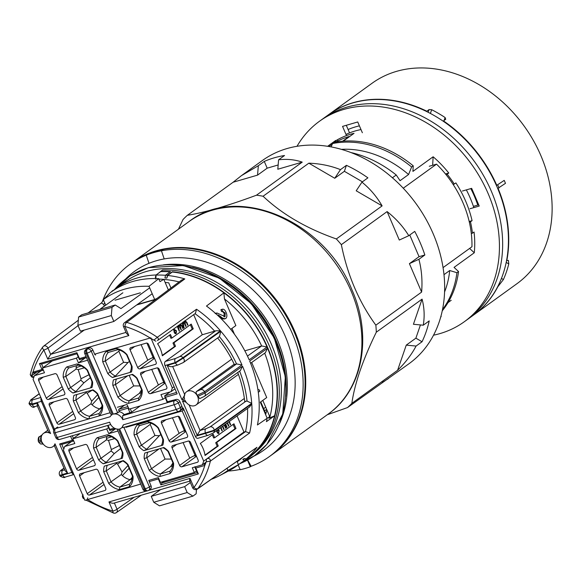 <?xml version="1.0" encoding="UTF-8"?>
<svg xmlns="http://www.w3.org/2000/svg" width="581" height="581" viewBox="0 0 581 581"><rect width="100%" height="100%" fill="white"/><g stroke="black" fill="none" stroke-linecap="round" stroke-linejoin="round"><path stroke-width="0.87" d="M429.294 166.26L436.549 164.147A97.63 77.455 54.1 0 1 463.028 202.892A97.63 77.455 54.1 0 1 471.946 246.743L443.049 267.623M271.647 454.938A118.778 94.231 -125.9 0 0 271.966 454.705A118.778 94.231 -125.9 0 0 294.836 331.54A118.778 94.231 -125.9 0 0 132.831 262.162A118.778 94.231 -125.9 0 0 132.504 262.394M238.137 464.909L240.207 469.724A118.778 94.231 -125.9 0 0 250.324 466.783L247.455 460.094M250.324 466.783L251.137 466.252L247.448 459.586M328.984 146.514L329.87 145.867A97.63 77.455 54.1 0 1 332.245 144.233M335.782 142.091A97.63 77.455 54.1 0 1 349.123 136.506L342.623 141.205M436.549 164.147L403.258 188.208M102.372 301.655A118.778 94.231 54.1 0 1 130.253 264.021A118.778 94.231 54.1 0 1 146.238 255.204A118.778 94.231 54.1 0 1 153.682 252.626A118.778 94.231 54.1 0 1 161.431 250.781L164.191 258.923L161.431 250.781A118.778 94.231 54.1 0 1 287.37 323.123A118.778 94.231 54.1 0 1 269.395 456.564A118.778 94.231 54.1 0 1 251.137 466.26M37.903 405.647C37.017 406.112 36.901 405.277 37.569 403.127L50.605 433.549A8.134 6.456 -125.9 0 0 45.078 432.62A8.134 6.456 -125.9 0 0 43.473 433.397A8.134 6.456 -125.9 0 0 41.483 440.63L38.23 441.001L38.745 442.214L41.912 441.836A8.134 6.456 -125.9 0 0 53.009 446.586A8.134 6.456 -125.9 0 0 54.992 443.782L67.527 473.028L65.123 470.777L54.316 445.554M50.605 433.549L48.513 432.024L37.199 405.618M244.347 398.464L200.067 430.456L197.191 435.307L182.463 400.941L184.99 400.207A8.134 6.456 -125.9 0 0 194.482 405.734A8.134 6.456 -125.9 0 0 196.087 404.957A8.134 6.456 -125.9 0 0 197.162 395.523A8.134 6.456 -125.9 0 0 188.164 390.991A8.134 6.456 -125.9 0 0 186.559 391.768A8.134 6.456 -125.9 0 0 184.569 399.002L181.955 399.764L167.226 365.398C169.623 366.662 171.424 367.01 172.63 366.451M217.628 337.975A100.883 80.033 -125.9 0 1 234.368 364.563L236.547 363.924A103.679 82.255 -125.9 0 0 219.429 336.66L220.824 331.25A106.933 84.841 54.1 0 1 241.979 364.955L204.527 391.797L197.104 395.334L199.704 398.61L204.418 396.373A3.254 2.564 -125.6 0 0 205.049 393.017L242.502 366.168A106.933 84.841 54.1 0 1 251.726 403.352L247.041 401.079A103.679 82.255 -125.9 0 0 239.626 371.136M197.104 395.334L195.986 392.487L196.407 391.55L200.75 389.597L236.547 363.924M234.208 364.229L196.407 391.55M208.39 435.169A3.254 1.903 -106.2 0 1 208.034 435.343A3.254 1.903 -106.2 0 1 205.521 433.382L214.273 430.717A3.254 2.564 -125.6 0 1 213.358 432.918L249.569 406.976L251.762 403.853A106.933 84.841 54.1 0 1 249.598 433.034L210.366 461.089A106.25 84.296 54.1 0 1 197.903 488.556A3.254 1.917 -144 0 1 193.945 487.539A3.254 0.537 -23.2 0 1 192.558 487.655A3.254 3.254 0 0 0 197.409 489.042L256.969 447.305A107.289 85.117 54.1 0 1 246.25 458.845L250.97 455.591A107.42 85.225 -125.9 0 0 267.362 347.576A107.42 85.225 -125.9 0 0 172.281 271.988L167.662 275.488A107.289 85.117 54.1 0 1 184.802 278.916L126.673 322.361A3.254 1.373 106.9 0 0 124.893 326.428L128.822 335.6L47.787 359.181L43.851 350.009A102.997 81.718 -125.9 0 0 33.001 372.109L41.955 369.501L39.428 363.604L76.903 352.696L79.437 358.593L86.068 356.669M153.762 502.267L187.191 492.535L184.656 486.638L151.234 496.363L153.762 502.267L159.499 505.84L192.928 496.116L196.138 493.799L196.494 489.485M152.215 293.739L113.861 321.453L111.334 315.556L77.905 325.28L78.588 317.059L81.798 314.742L115.227 305.018L120.964 308.591L149.687 287.842M104.783 303.035A104.035 82.538 -125.9 0 0 103.585 304.502L104.595 305.991M168.359 289.934L165.149 282.453A100.883 80.033 54.1 0 1 168.722 282.824L170.937 288.002L168.722 282.824A100.883 80.033 -125.9 0 0 165.149 282.453L163.82 279.345L159.993 281.625L158.729 278.669L149.026 286.31L154.677 299.498L156.993 298.423M117.827 287.152L117.841 286.898A107.616 85.378 54.1 0 1 120.833 284.603L122.664 283.281A107.616 85.378 54.1 0 1 127.108 280.325L120.616 285.293A107.391 85.196 54.1 0 1 137.392 277.921A107.391 85.196 54.1 0 1 156.071 274.98L160.726 271.61A107.369 85.182 54.1 0 1 170.139 271.843M155.795 279.25L156.093 275.082L162.564 270.012A107.616 85.378 54.1 0 1 268.095 343.102A107.616 85.378 54.1 0 1 248.726 457.726L246.896 459.048A107.616 85.378 54.1 0 1 242.451 462.004L242.277 461.888M84.216 330.081L50.656 354.33L47.787 359.181M41.963 435.111L40.401 436.251L41.36 436.658A3.254 1.903 73.8 0 0 41.004 440.776A99.772 79.154 -125.9 0 0 41.505 441.952A3.254 1.903 73.8 0 0 43.016 443.782M184.831 394.913L181.955 399.764M274.581 415.807L266.425 421.646A107.231 85.073 -125.9 0 0 267.173 418.247L257.434 424.958A107.057 84.935 -125.9 0 0 249.677 361.026L267.572 348.201A107.369 85.182 54.1 0 1 274.581 415.807L269.649 417.935A104.115 82.604 -125.9 0 0 264.696 353.161M267.049 346.988L249.155 359.813A107.057 84.935 -125.9 0 0 206.466 306.042L223.917 292.831A107.369 85.182 54.1 0 1 267.049 346.988L261.646 345.949L244.848 350.837M172.296 272.031A107.369 85.182 54.1 0 1 267.325 347.583A107.369 85.182 54.1 0 1 250.948 455.548M172.281 271.988L172.296 271.734A107.616 85.378 54.1 0 1 267.609 347.46A107.616 85.378 54.1 0 1 251.145 455.715L250.97 455.591M243.788 460.944A107.42 85.225 -125.9 0 0 244.448 460.508M251.145 455.715L246.242 459.259A107.616 85.378 54.1 0 1 244.979 460.305L249.888 456.76A107.616 85.378 54.1 0 1 246.896 459.048M113.513 290.406A107.289 85.117 54.1 0 1 115.474 288.88L120.1 285.438A107.369 85.182 54.1 0 1 125.089 282.061M120.833 284.603A107.616 85.378 54.1 0 1 125.278 281.647L125.256 281.901A107.42 85.225 -125.9 0 0 118.066 286.956M266.2 412.43L265.023 412.771M161.641 481.976L162.041 482.913L164.474 481.155M130.289 408.821L131.698 412.118L124.196 414.58L122.591 415.735L122.78 419.693A8.134 6.456 -125.9 0 0 113.288 414.159L117.689 412.88L119.294 411.718L118.902 410.811A1.3 0.763 -106.2 0 1 119.04 409.162L124.545 405.189M122.591 415.735L174.525 400.629L176.13 399.467L167.154 401.798M131.698 412.118L140.275 405.916M124.196 414.58A8.134 6.456 -125.9 0 0 119.294 411.718M166.972 402.016L164.626 395.901L165.498 397.251L177.147 393.86L165.011 365.543A3.254 1.903 -106.2 0 1 165.353 361.433L175.52 358.477L179.856 356.531L215.841 330.749L214.665 331.148A103.679 82.255 -125.9 0 0 195.027 313.711M176.13 399.467A3.254 2.578 54.1 0 1 179.928 401.682L181.955 406.395A3.254 2.578 54.1 0 1 182.202 408.312L181.33 409.62M198.223 438.125A3.254 1.903 -106.2 0 1 197.867 438.299A3.254 1.903 -106.2 0 1 195.354 436.338L183.218 408.022L182.202 408.312M95.633 354.962A1.3 0.763 -106.2 0 1 94.63 354.178L92.858 350.045L91.253 351.207L117.689 412.88M123.898 427.369L149.411 486.893L151.016 485.731L149.244 481.598A1.3 0.763 -106.2 0 1 149.143 480.305M128.299 407.477L128.016 408.16L118.902 410.811M122.01 427.543L121.211 428.132A8.134 6.456 -125.9 0 0 123.332 424.842L122.01 427.543L123.462 427.5L178.723 411.421A3.254 1.903 73.8 0 0 179.079 411.246A3.254 2.578 -125.9 0 0 179.718 410.934A3.254 2.578 -125.9 0 0 180.35 407.557L181.955 406.395M115.655 428.727L109.787 430.463L107.536 425.495M109.911 430.398L109.773 429.388L114.261 428.081M73.649 440.797L72.298 440.296L70.562 436.251M113.288 414.159L87.114 353.103L86.104 353.401A3.254 0.537 156.8 0 1 84.717 353.517L110.499 413.679L111.588 415.008L112.315 414.551A8.134 6.456 -125.9 0 0 111.683 414.943A8.134 6.456 -125.9 0 0 110.121 416.744L55.166 432.729L57.185 437.449L109.693 422.176A8.134 6.456 -125.9 0 0 118.553 429.112L144.255 489.086L145.272 488.788L119.606 428.909A8.134 6.456 -125.9 0 0 121.211 428.132M88.051 348.128L86.446 349.29A3.254 2.578 -125.9 0 0 85.799 349.602L87.411 348.44A3.254 2.578 54.1 0 1 88.051 348.128L89.06 347.83A3.254 2.578 54.1 0 1 92.858 350.045M151.016 485.731A3.254 2.578 54.1 0 1 150.385 489.108L148.78 490.262A3.254 2.578 -125.9 0 0 149.411 486.893A3.254 0.537 156.8 0 1 145.272 488.788A3.254 1.903 -106.2 0 0 147.785 490.756A3.254 3.254 0 0 0 148.78 490.262A3.254 2.578 -125.9 0 1 148.14 490.575A3.254 1.903 -106.2 0 1 147.785 490.756L146.775 491.047A3.254 1.903 -106.2 0 1 144.255 489.086A3.254 0.537 -23.2 0 1 142.875 489.202L117.101 429.076M113.861 321.453L80.432 331.185L77.905 325.28M125.278 281.647L127.108 280.325M151.234 496.363L160.538 489.638M184.656 486.638L190.357 482.52M224.825 318.737C223.271 319.274 221.63 318.715 219.879 317.059L218.739 316.18M215.166 313.595L215.95 313.282M224.019 316.892L224.164 313.341L222.363 311.394M216.655 314.408L216.183 313.297L216.96 312.985L225.036 316.594L225.174 313.043L222.596 311.329L221.579 311.627L220.889 309.702L222.349 309.23L220.889 309.702M247.477 356.102L261.646 345.949A104.115 82.604 -125.9 0 0 224.433 298.903L235.871 325.578L230.686 329.325M224.433 298.903L223.917 292.831M262.801 400.382L269.49 415.989L268.727 418.204L269.649 417.935M267.173 418.247L260.295 402.197L266.715 397.557L251.689 362.486M99.7 309.535L122.867 292.795M78.588 317.059L112.017 307.334L115.227 305.018M111.334 315.556L112.017 307.334M266.817 409.758A97.63 77.455 54.1 0 1 265.619 414.623M240.076 469.433A118.778 94.231 54.1 0 1 228.311 471.06M130.253 264.021L132.185 262.627A118.778 94.231 54.1 0 1 148.162 253.81L146.238 255.204L148.162 253.81A118.778 94.231 54.1 0 1 155.606 251.239A118.778 94.231 54.1 0 1 163.363 249.387A118.778 94.231 54.1 0 1 289.294 321.736A118.778 94.231 54.1 0 1 271.32 455.177L269.395 456.564M161.431 250.781L163.363 249.387L161.431 250.781M146.238 255.204L148.99 263.324L146.238 255.204M36.756 372.094L31.585 375.827L33.059 377.011C32.5 377.89 31.556 377.091 30.234 374.636L31.585 375.827M34.148 376.292L33.328 376.887M203.067 464.335L204.933 463.798A1.3 0.763 73.8 0 0 204.795 465.439L206.248 461.692L206.466 459.215L245.523 431.647A103.679 82.255 -125.9 0 0 247.557 408.421M237.077 415.923L244.005 432.09L206.466 459.215M196.538 309.245L195.39 313.45L157.771 340.35A1.954 1.532 -125.6 0 1 157.393 340.531L157.771 340.35A1.954 1.532 -125.6 0 0 157.306 337.292L196.538 309.245A106.933 84.841 54.1 0 1 220.468 330.836L215.841 330.749M155.897 341.229L150.181 338.011A1.3 0.763 73.8 0 0 151.183 338.796M231.957 328.41L234.448 334.22M193.684 314.67L202.282 334.75L165.353 361.433M204.933 463.798L205.587 463.587M267.064 417.993L268.996 417.427M176.537 392.436L164.626 395.901L170.131 391.921M87.455 499.58L87.615 499.529A1.3 0.763 -106.2 0 1 87.753 497.888M43.364 370.141L34.148 372.82A1.3 0.763 -106.2 0 1 34.01 372.893L32.935 373.14L32.856 372.109L31.643 375.653M192.928 496.116L187.191 492.535M64.033 468.228L61.463 470.102C60.685 470.755 61.07 470.871 62.61 470.45A3.254 1.903 73.8 0 0 62.269 474.561C59.683 475.992 59.211 476.086 60.838 474.844M39.283 393.831L31.454 399.539C30.677 400.193 31.062 400.316 32.609 399.895A3.254 1.903 73.8 0 0 32.267 403.998L29.057 403.185L29.094 403.853L32.304 404.652A3.254 1.903 73.8 0 0 34.824 406.62L34.824 406.62C33.582 408.152 31.672 407.23 29.101 403.853M219.429 336.66L218.594 337.133M237.731 372.494A100.883 80.033 -125.9 0 1 244.695 401.529L247.041 401.079M251.726 403.352L214.236 430.216L205.492 432.889A3.254 1.903 -106.2 0 1 205.834 428.778L210.162 426.832L246.024 401.144M244.005 432.09L245.523 431.647M202.282 334.75L214.665 331.148M197.707 396.489L205.049 393.017A106.279 84.318 54.1 0 0 204.527 391.797A3.254 2.564 -125.6 0 0 200.75 389.597M178.396 364.774A3.254 1.903 -106.2 0 1 178.04 364.948A3.254 1.903 -106.2 0 1 175.527 362.98L183.327 358.099L220.824 331.25M220.468 330.836L182.971 357.685L175.179 362.588A3.254 1.903 -106.2 0 1 175.52 358.477M61.31 475.389C59.676 476.638 60.155 476.536 62.733 475.091A3.254 1.903 73.8 0 0 65.254 477.052L65.254 477.052C64.687 477.923 63.053 477.655 60.337 476.253L59.865 475.708C58.775 473.704 59.095 471.939 60.809 470.421L63.983 468.104M241.979 364.955L236.576 363.917M204.418 396.373L240.316 370.642L242.502 366.168M182.463 400.941L186.174 402.248M250.6 363.27L265.379 352.674L267.572 348.201M103.585 304.502C101.98 303.122 101.196 302.701 101.225 303.238M88.145 312.898L101.29 303.079L103.563 300.188M32.856 372.109L33.001 372.109A1.3 0.763 -106.2 0 0 34.01 372.893L43.379 370.162M43.074 346.683A3.254 1.917 36 0 0 42.827 346.937A3.254 1.917 36 0 0 43.851 350.009A3.254 0.537 156.8 0 0 47.991 348.113A3.254 2.578 -126.8 0 0 44.178 345.913A3.254 2.578 -126.8 0 0 43.51 346.24A3.254 2.578 -126.8 0 0 43.074 346.683M153.972 340.059L157.306 337.292A106.25 84.296 54.1 0 0 126.673 322.361A3.254 2.578 -126.8 0 0 125.22 322.332A3.254 2.578 -126.8 0 0 124.552 322.666A3.254 3.254 0 0 0 123.506 326.551L126.418 333.349L128.822 335.6M172.296 271.734L167.386 275.278L166.943 277.929L167.662 275.488M184.802 278.916L181.555 280.078L124.552 322.666M246.25 458.845L244.027 458.525A105.764 83.904 54.1 0 1 242.771 459.586L244.979 460.305M207.962 458.518A1.954 1.532 -125.6 0 1 209.77 459.143A1.954 1.532 -125.6 0 1 210.366 461.089L206.175 461.873M190.35 480.894C189.464 481.358 189.348 480.516 190.009 478.366L193.945 487.539A102.997 81.718 -125.9 0 0 204.795 465.439L195.841 468.046L198.368 473.943L160.893 484.852L158.359 478.947L149.244 481.598M71.419 441.625L64.694 446.484L63.431 450.173L84.92 500.321L140.682 484.096L87.615 499.529A102.997 81.718 -125.9 0 0 112.903 511.113L108.974 501.948C111.363 503.204 113.164 503.553 114.377 502.993L189.762 481.133M83.853 497.467L83.671 497.953M114.406 503.059L117.042 509.217A3.254 0.537 156.8 0 1 112.903 511.113A3.254 1.373 106.9 0 0 113.564 513.067A3.254 3.254 0 0 0 116.374 512.624L141.241 495.252M54.868 445.228C54.135 445.947 54.178 445.467 54.992 443.782M213.358 432.918L208.034 435.343L197.867 438.299M172.223 366.64L178.04 364.948L183.356 362.522A3.254 2.564 -125.6 0 0 183.327 358.099A106.279 84.318 54.1 0 0 182.971 357.685A3.254 2.564 -125.6 0 0 179.856 356.531M249.598 433.034L245.567 431.632M61.797 444.4L73.722 440.957L61.797 444.4L59.632 443.978L72.298 440.296M54.142 429.649L53.568 429.817L54.164 428.553M86.467 357.598L79.452 359.668L76.917 353.771M79.568 359.61L79.437 358.593M77.041 353.706L76.903 352.696M41.585 364.026L76.808 353.807L41.585 364.026L39.428 363.604M43.314 370.01L41.955 369.501M158.642 478.272L158.359 478.947M197.25 472.665L162.041 482.913L160.893 484.852M198.368 473.943L197.496 472.593L197.409 473.043L194.838 467.008M194.969 466.696L195.841 468.046M117.841 286.898L112.402 291.161M160.734 271.334A107.616 85.378 54.1 0 1 170.516 271.567L165.607 275.118A107.616 85.378 54.1 0 1 167.386 275.278M170.197 271.799A107.42 85.225 -125.9 0 0 160.712 271.588M112.874 290.485L111.668 291.488A107.616 85.378 54.1 0 1 112.823 290.529M165.607 275.118L164.917 277.936A105.764 83.904 54.1 0 1 166.696 278.11M244.027 458.525L246.242 459.259M222.981 311.133L222.596 311.329L221.898 309.404C223.511 308.722 224.912 309.731 226.103 312.433C227.207 315.12 227.12 317.117 225.835 318.439C224.288 318.976 222.639 318.424 220.896 316.761L218.209 314.946L218.855 316.449M220.896 316.761L219.879 317.059M225.835 318.439L224.273 319.005M225.174 313.043L224.164 313.341M224.724 316.747L224.36 316.79M216.96 312.985L215.609 313.464M257.862 389.364L259.329 389.967L259.845 391.158L258.291 392.284M125.634 279.018A110.325 87.528 54.1 0 1 156.325 260.76A110.325 87.528 54.1 0 1 281.8 328.781A110.325 87.528 54.1 0 1 253.701 456.245M227.048 468.344L227.934 470.399L238.45 464.677L237.186 461.721L240.839 459.048A104.137 82.618 54.1 0 1 238.5 460.827L237.201 461.764M127.13 280.391A107.391 85.196 54.1 0 1 146.223 271.538A107.391 85.196 54.1 0 1 263.687 329.173A107.391 85.196 54.1 0 1 254.108 453.405M227.934 470.399A105.713 83.867 54.1 0 1 219.386 475.73A105.713 83.867 54.1 0 1 211.404 479.274M238.45 464.677A107.245 85.087 54.1 0 1 228.834 470.784L219.386 475.73M155.585 299.476L136.658 304.981M158.925 279.134A104.137 82.618 54.1 0 1 163.82 279.345M105.706 305.192L103.316 299.614L110.143 292.809A107.245 85.087 54.1 0 1 158.729 278.669M285.75 396.271A107.391 85.196 -125.9 0 0 192.638 267.42M163.377 264.885A107.391 85.196 54.1 0 1 262.982 314.655A107.391 85.196 54.1 0 1 278.967 424.842M115.031 300.203L140.355 292.831M103.316 299.614A105.713 83.867 54.1 0 1 149.026 286.31M137.225 304.575L154.677 299.498M244.216 460.508A107.289 85.117 54.1 0 1 241.151 462.796A107.289 85.117 54.1 0 1 238.421 464.611L238.784 464.379M156.071 274.98L155.316 277.428M241.485 175.607L262.285 160.581A125.285 99.395 54.1 0 1 286.999 148.562A125.285 99.395 54.1 0 1 425.553 218.42A125.285 99.395 54.1 0 1 409.053 363.677L347.503 407.572A125.285 99.395 -125.9 0 0 351.839 403.345L397.6 370.279C405.458 362.631 411.617 354.555 416.083 346.058L422.038 341.751A125.285 99.395 54.1 0 0 429.214 320.901L423.258 325.2C424.74 316.42 424.341 307.727 422.075 299.128L376.314 332.194A125.285 99.395 -125.9 0 0 375.849 325.171L421.61 292.098C422.554 280.667 421.646 269.737 418.901 259.293L424.856 254.994A125.285 99.395 54.1 0 0 414.74 231.398L408.784 235.697C403.156 226.583 395.93 218.543 387.106 211.586L341.345 244.659A125.285 99.395 -125.9 0 0 336.348 238.951C306.594 228.515 282.163 214.273 263.077 196.24A125.285 99.395 -125.9 0 0 256.475 195.194L302.236 162.128C294.749 159.579 286.869 158.802 278.589 159.819L284.545 155.512A125.285 99.395 54.1 0 0 274.152 157.843A125.285 99.395 54.1 0 0 264.282 161.409L258.334 165.708L241.485 175.607L233.119 182.238L187.358 215.304C195.92 213.939 206.102 211.549 217.904 208.151C229.829 204.65 242.691 200.329 256.475 195.194M263.077 196.24L308.838 163.174L334.736 178.265L340.473 169.637C330.698 165.759 320.153 163.61 308.838 163.174M340.473 169.637L346.429 165.331A125.285 99.395 54.1 0 1 367.904 177.851L361.948 182.151C369.974 188.651 376.699 196.56 382.116 205.885L336.348 238.951M382.24 382.472L388.253 378.703M327.263 414.747L347.503 407.572M376.314 332.194C362.849 359.777 354.693 383.496 351.839 403.345M341.345 244.659C347.518 275.249 359.022 302.084 375.849 325.171M423.258 325.2L413.425 324.271L422.075 299.128M397.6 370.279L406.25 345.129L416.083 346.058M420.441 324.932L415.887 338.164L406.25 345.129M187.358 215.304A125.285 99.395 -125.9 0 0 183.022 219.531L178.461 229.183M278.161 164.975L267.18 168.17L257.55 175.128L233.119 182.238M302.236 162.128L277.805 169.238L278.589 159.819M362.406 181.817L344.373 171.308L334.736 178.265M361.948 182.151L356.211 190.786L382.116 205.885M408.784 235.697L399.3 240.047L387.106 211.586M421.61 292.098L409.416 263.643L418.901 259.293M409.758 235L419.054 256.679L409.416 263.643M257.55 175.128L258.334 165.708M267.18 168.17L264.282 161.409M415.887 338.164L422.038 341.751M419.054 256.679L424.856 254.994M344.373 171.308L346.429 165.331M122.7 460.907L117.536 464.023L116.592 463.442A14.968 11.874 54.1 0 1 116.578 462.578M116.592 463.442L106.316 470.864L103.672 471.641A16.922 13.428 54.1 0 1 104.304 466.144L123.31 460.617A16.922 13.428 54.1 0 1 127.987 464.568L133.042 476.362A16.922 13.428 54.1 0 1 129.49 486.682L119.359 489.63A16.922 13.428 54.1 0 1 108.734 483.436L103.672 471.641M107.296 465.279A14.968 11.874 -125.9 0 0 106.316 470.864L111.058 481.932A14.968 11.874 -125.9 0 0 119.882 487.074L129.381 484.307A14.968 11.874 -125.9 0 0 132.33 475.745L127.588 464.677A14.968 11.874 -125.9 0 0 122.562 460.835M114.283 453.587A14.968 11.874 -125.9 0 1 111.218 450.907L100.941 458.336A14.968 11.874 -125.9 0 0 106.265 462.323L114.283 453.587L120.659 448.517M122.3 458.256L121.117 458.002A14.968 11.874 -125.9 0 0 122.213 452.149L122.932 452.766A16.922 13.428 54.1 0 1 122.3 458.256L103.295 463.783L106.265 462.323M103.295 463.783A16.922 13.428 54.1 0 1 98.617 459.84L100.941 458.336L96.199 447.268L93.563 448.038A16.922 13.428 54.1 0 1 97.114 437.718L107.238 434.77A16.922 13.428 54.1 0 1 117.87 440.964L122.932 452.766M127.588 464.677L127.987 464.568M111.218 450.907L111.334 449.556L108.531 440.383L106.476 439.839L96.199 447.268A14.968 11.874 -125.9 0 1 99.148 438.699L97.114 437.718M119.374 445.511L111.334 449.556M117.928 431L108.763 433.666L106.737 428.945L72.807 438.822L80.251 433.433M106.737 428.945L108.473 427.689M72.807 438.822L74.826 443.535L64.694 446.484M95.829 469.274L80.381 473.769A1.954 1.547 -125.9 0 0 79.996 473.958A1.954 1.547 -125.9 0 0 79.619 475.984L87.201 493.683A1.954 1.547 -125.9 0 0 89.481 495.012L104.929 490.517A1.954 1.547 -125.9 0 0 105.314 490.328A1.954 1.547 -125.9 0 0 105.691 488.301L98.102 470.603A1.954 1.547 -125.9 0 0 95.829 469.274M78.863 470.232L94.311 465.737A1.954 1.547 -125.9 0 0 94.696 465.548A1.954 1.547 -125.9 0 0 95.073 463.522L87.484 445.83A1.954 1.547 -125.9 0 0 85.204 444.501L69.756 448.997A1.954 1.547 -125.9 0 0 69.371 449.178A1.954 1.547 -125.9 0 0 69.001 451.205L76.583 468.903A1.954 1.547 -125.9 0 0 78.863 470.232L93.432 459.702M119.359 489.63L119.882 487.074L130.159 479.652A14.968 11.874 54.1 0 1 122.395 475.578A14.968 11.874 54.1 0 1 121.335 474.51L108.734 483.436M121.335 474.51L122.061 471.961L117.536 464.023M132.308 477.255L130.159 479.652L132.061 479.093M108.763 433.666L115.488 428.807M122.213 452.149L117.471 441.081A14.968 11.874 -125.9 0 0 108.647 435.939L99.148 438.699M106.744 436.491A14.968 11.874 -125.9 0 0 106.483 438.459A14.968 11.874 -125.9 0 0 106.476 439.839M98.617 459.84L93.563 448.038M117.471 441.081L117.87 440.964M108.647 435.939L107.238 434.77M129.381 484.307L129.49 486.682M132.33 475.745L133.042 476.362M127.943 465.519L122.061 471.961M114.704 438.604L108.531 440.383M131.466 371.985L130.282 371.731A14.968 11.874 -125.9 0 0 131.386 365.877L132.098 366.495A16.922 13.428 54.1 0 1 131.466 371.985L112.46 377.519L115.43 376.052A14.968 11.874 -125.9 0 1 110.114 372.065L107.783 373.568L102.728 361.774A16.922 13.428 54.1 0 1 106.279 351.447L116.411 348.498A16.922 13.428 54.1 0 1 127.036 354.7L132.098 366.495M115.43 376.052L128.038 362.486L126.6 362.537A14.968 11.874 -125.9 0 1 126.571 362.508L123.6 362.319L110.114 372.065L105.364 360.997L102.728 361.774M127.762 375.718L115.481 384.593L112.845 385.37A16.922 13.428 54.1 0 1 113.469 379.88L132.475 374.346A16.922 13.428 54.1 0 1 137.152 378.296L136.753 378.405A14.968 11.874 -125.9 0 0 131.727 374.563M116.461 379.008A14.968 11.874 -125.9 0 0 115.481 384.593L120.223 395.661A14.968 11.874 -125.9 0 0 129.047 400.803L138.547 398.043A14.968 11.874 -125.9 0 0 141.495 389.473L136.753 378.405M112.46 377.519A16.922 13.428 54.1 0 1 107.783 373.568M117.384 407.266L127.007 404.47L129.033 409.191L162.97 399.314L165.135 397.745M151.721 369.414L158.402 385A6.507 1.082 156.8 0 1 163.711 382.247L164.612 381.884M137.668 367.533A1.954 1.547 -125.9 0 0 139.941 368.855L155.388 364.36A1.954 1.547 -125.9 0 0 155.781 364.178A1.954 1.547 -125.9 0 0 156.151 362.152L148.569 344.453A1.954 1.547 -125.9 0 0 146.289 343.124L130.841 347.62A1.954 1.547 -125.9 0 0 130.456 347.808A1.954 1.547 -125.9 0 0 130.079 349.835L137.668 367.533L147.785 360.22A6.507 1.082 156.8 0 1 153.094 357.475L153.994 357.112M174.99 388.82L171.075 391.645L172.339 387.963L174.082 386.706M162.97 399.314L160.944 394.593L171.075 391.645M156.906 367.904L141.459 372.399A1.954 1.547 -125.9 0 0 141.074 372.588A1.954 1.547 -125.9 0 0 140.704 374.607L148.286 392.306A1.954 1.547 -125.9 0 0 150.566 393.635L166.013 389.139A1.954 1.547 -125.9 0 0 166.398 388.95A1.954 1.547 -125.9 0 0 166.776 386.931L159.187 369.233A1.954 1.547 -125.9 0 0 156.906 367.904M172.339 387.963L150.849 337.815L94.63 354.178L150.181 338.011A102.997 81.718 -125.9 0 0 124.893 326.428A3.254 0.537 -23.2 0 1 123.506 326.551M154.43 358.128L152.077 357.903M131.386 365.877L126.636 354.809A14.968 11.874 -125.9 0 0 117.82 349.668L108.313 352.435A14.968 11.874 -125.9 0 0 105.364 360.997L118.858 351.251L119.446 350.082M123.6 362.319L118.858 351.251M165.048 382.908L162.702 382.683M129.164 375.311L133.71 385.915L139.977 385.922M141.51 389.866L139.324 393.381L129.047 400.803L128.532 403.367A16.922 13.428 54.1 0 1 117.899 397.164L112.845 385.37M133.71 385.915L117.899 397.164M141.227 392.829L139.324 393.381M128.038 362.486L129.476 361.418M137.152 378.296L142.207 390.091A16.922 13.428 54.1 0 1 138.656 400.418L128.532 403.367M138.547 398.043L138.656 400.418M141.495 389.473L142.207 390.091M126.636 354.809L127.036 354.7M117.82 349.668L116.411 348.498M108.313 352.435L106.279 351.447M174.082 328.686L174.155 329.914L174.503 329.572L176.435 330.778L176.174 333.647L174.198 332.412L173.697 328.962M178.36 325.324L179.718 325.89L180.183 324.002L182.085 325.68L183.218 328.33L182.892 328.57L181.759 325.919L180.386 324.648L181.069 329.885L180.008 327.401L178.563 325.963L179.246 331.206L177.212 326.449M177.539 326.217L177.844 326.921L177.931 325.934M184.903 320.596L186.806 322.273L187.939 324.924L187.612 325.157L186.479 322.506L185.107 321.235L185.303 324.336L186.116 326.239L185.789 326.478L184.722 323.987L183.284 322.557L183.966 327.793L181.94 323.065M182.274 322.833L182.565 323.515L182.637 322.557M183.08 321.91L184.431 322.484L184.497 321.235M175.506 346.269L173.988 342.732L193.255 328.81L191.229 324.089L171.961 338.011L170.444 334.474L157.604 343.756C160.015 347.278 161.598 351.287 162.36 355.768L175.506 346.269L174.489 346.566L172.971 343.03L192.246 329.1L190.365 324.721M183.916 327.669L184.293 327.553M185.738 326.348L186.116 326.239M187.561 325.033L187.939 324.924M183.959 322.622L184.431 322.484M182.18 323.624L182.565 323.515M179.195 331.076L179.58 330.967M181.018 329.761L181.395 329.652M182.841 328.447L183.218 328.33M179.238 326.035L179.718 325.89M177.459 327.038L177.844 326.921M176.05 330.887L176.435 330.778M173.799 330.582L174.728 330.313L174.532 332.194L175.898 332.949L175.368 333.748M174.278 329.776L174.896 330.219M173.763 330.023L174.155 329.914M174.162 330.473L173.799 330.553M174.155 332.31L174.532 332.194M175.898 332.949L176.123 331.047L174.939 330.204L173.922 330.502M171.961 338.011L170.952 338.309L169.579 335.099M162.186 355.463L174.489 346.566M192.246 329.1L193.255 328.81M172.971 343.03L173.988 342.732M264.246 411.413L264.849 411.45L265.11 413.44M264.391 411.297L264.849 411.45M162.818 445.14L161.634 444.886A14.968 11.874 -125.9 0 0 162.738 439.033L163.45 439.65A16.922 13.428 54.1 0 1 162.818 445.14L143.812 450.667L146.782 449.207A14.968 11.874 -125.9 0 1 141.466 445.22L139.135 446.724L134.08 434.922A16.922 13.428 54.1 0 1 137.632 424.602L147.763 421.653A16.922 13.428 54.1 0 1 158.395 427.848L163.45 439.65M146.782 449.207L159.39 435.641L157.952 435.685A14.968 11.874 -125.9 0 1 157.923 435.656L154.953 435.474L141.466 445.22L136.717 434.152L134.08 434.922M159.121 448.873L146.833 457.748L144.197 458.518A16.922 13.428 54.1 0 1 144.822 453.027L163.827 447.501A16.922 13.428 54.1 0 1 168.505 451.444L168.105 451.56A14.968 11.874 -125.9 0 0 163.087 447.719M147.814 452.163A14.968 11.874 -125.9 0 0 146.833 457.748L151.576 468.816A14.968 11.874 -125.9 0 0 160.4 473.958L169.906 471.191A14.968 11.874 -125.9 0 0 172.847 462.629L168.105 451.56M143.812 450.667A16.922 13.428 54.1 0 1 139.135 446.724M266.643 409.336L264.595 410.811M148.736 480.422L158.359 477.618L160.385 482.339L194.323 472.469L196.494 470.9M183.073 442.562L189.755 458.148A6.507 1.082 156.8 0 1 195.071 455.402L195.964 455.039M169.02 440.681A1.954 1.547 -125.9 0 0 171.301 442.01L186.748 437.515A1.954 1.547 -125.9 0 0 187.133 437.326A1.954 1.547 -125.9 0 0 187.503 435.3L179.921 417.608A1.954 1.547 -125.9 0 0 177.641 416.279L162.193 420.775A1.954 1.547 -125.9 0 0 161.809 420.956A1.954 1.547 -125.9 0 0 161.431 422.983L169.02 440.681L179.137 433.375A6.507 1.082 156.8 0 1 184.446 430.623L185.346 430.26M206.081 462.164L202.428 464.8L203.699 461.111L243.969 432.01M194.323 472.469L192.296 467.749L202.428 464.8M188.266 441.052L172.811 445.547A1.954 1.547 -125.9 0 0 172.426 445.736A1.954 1.547 -125.9 0 0 172.056 447.762L179.638 465.461A1.954 1.547 -125.9 0 0 181.918 466.79L197.366 462.294A1.954 1.547 -125.9 0 0 197.751 462.106A1.954 1.547 -125.9 0 0 198.128 460.079L190.539 442.381A1.954 1.547 -125.9 0 0 188.266 441.052M183.945 409.714L182.202 410.97L125.983 427.325L127.283 426.389M185.782 431.284L183.436 431.058M162.738 439.033L157.996 427.965A14.968 11.874 -125.9 0 0 149.172 422.815L139.665 425.582A14.968 11.874 -125.9 0 0 136.717 434.152L150.21 424.406L150.799 423.229M154.953 435.474L150.21 424.406M196.4 456.056L194.054 455.831M160.523 448.467L165.062 459.07L171.33 459.077M172.862 463.013L170.676 466.536L160.4 473.958L159.884 476.514A16.922 13.428 54.1 0 1 149.252 470.32L144.197 458.518M165.062 459.07L149.252 470.32M172.579 465.977L170.676 466.536M159.39 435.641L160.828 434.573M168.505 451.444L173.566 463.246A16.922 13.428 54.1 0 1 170.015 473.566L159.884 476.514M182.202 410.97L203.699 461.111M263.672 408.654L265.713 407.172M169.906 471.191L170.015 473.566M172.847 462.629L173.566 463.246M157.996 427.965L158.395 427.848M149.172 422.815L147.763 421.653M139.665 425.582L137.632 424.602M218.333 429.352L219.168 430.477L218.652 433.477M218.369 433.506L218.906 433.346L216.931 432.111L216.56 430.623M221.005 427.442L222.305 430.666L221.978 430.906L220.613 427.718M224.586 424.871L225.951 428.03L225.624 428.27L224.259 425.103M222.828 426.134L224.128 429.352L223.801 429.584L222.429 426.418M225.726 424.05L227.026 427.253L226.699 427.493L225.341 424.326M229.313 421.486L230.672 424.624L230.345 424.856L228.987 421.719M227.556 422.743L228.849 425.938L228.522 426.178L227.156 423.026M218.238 445.968L216.72 442.432L235.988 428.509L233.961 423.789L214.694 437.711L213.176 434.174L200.336 443.456C202.74 446.978 204.33 450.987 205.093 455.468L218.238 445.968L217.221 446.266L215.704 442.729L234.971 428.8L233.097 424.42M226.648 427.369L227.026 427.253M228.471 426.047L228.849 425.938M230.294 424.733L230.672 424.624M221.927 430.775L222.305 430.666M223.75 429.461L224.128 429.352M225.573 428.146L225.951 428.03M218.776 430.586L219.168 430.477M218.405 432.758L218.1 433.448M217.49 429.955L217.265 431.894L218.63 432.649L218.855 430.746L217.381 430.034M216.887 432.01L217.265 431.894M217.417 433.048L218.63 432.649M214.694 437.711L213.685 438.009L212.312 434.799M204.911 455.163L217.221 446.266M234.971 428.8L235.988 428.509M215.704 442.729L216.72 442.432M92.357 390.112L87.194 393.228L86.249 392.647A14.968 11.874 54.1 0 1 86.242 391.783M86.249 392.647L75.973 400.069L73.329 400.846A16.922 13.428 54.1 0 1 73.961 395.356L92.967 389.822A16.922 13.428 54.1 0 1 97.644 393.773L102.699 405.567A16.922 13.428 54.1 0 1 99.148 415.894L99.039 413.519A14.968 11.874 -125.9 0 0 101.987 404.95L97.245 393.882A14.968 11.874 -125.9 0 0 92.219 390.04M76.953 394.484A14.968 11.874 -125.9 0 0 75.973 400.069L80.715 411.137A14.968 11.874 -125.9 0 0 89.539 416.279L99.039 413.519M83.94 382.799A14.968 11.874 -125.9 0 1 80.875 380.119L70.599 387.542A14.968 11.874 -125.9 0 0 75.922 391.529L83.94 382.799L90.316 377.723M91.958 387.462L90.774 387.207A14.968 11.874 -125.9 0 0 91.878 381.354L92.59 381.971A16.922 13.428 54.1 0 1 91.958 387.462L72.952 392.996L75.922 391.529M72.952 392.996A16.922 13.428 54.1 0 1 68.275 389.045L70.599 387.542L65.856 376.473L63.22 377.251A16.922 13.428 54.1 0 1 66.771 366.923L76.903 363.975A16.922 13.428 54.1 0 1 87.528 370.177L92.59 381.971M97.245 393.882L97.644 393.773M80.875 380.119L80.999 378.761L78.188 369.589L76.133 369.051L65.856 376.473A14.968 11.874 -125.9 0 1 68.805 367.911L66.771 366.923M89.031 374.716L80.999 378.761M87.586 360.205L78.42 362.871L76.394 358.15L42.464 368.027L52.261 360.946M76.394 358.15L78.13 356.901M41.077 370.838L34.352 375.696L33.088 379.378L54.469 429.272M42.464 368.027L44.483 372.748L34.352 375.696M65.486 398.486L50.039 402.982A1.954 1.547 -125.9 0 0 49.654 403.163A1.954 1.547 -125.9 0 0 49.276 405.189L56.858 422.888A1.954 1.547 -125.9 0 0 59.139 424.217L74.586 419.722A1.954 1.547 -125.9 0 0 74.971 419.533A1.954 1.547 -125.9 0 0 75.348 417.507L67.759 399.815A1.954 1.547 -125.9 0 0 65.486 398.486M48.521 399.438L63.968 394.942A1.954 1.547 -125.9 0 0 64.353 394.76A1.954 1.547 -125.9 0 0 64.731 392.734L57.141 375.035A1.954 1.547 -125.9 0 0 54.868 373.706L39.414 378.202A1.954 1.547 -125.9 0 0 39.029 378.391A1.954 1.547 -125.9 0 0 38.658 380.417L46.24 398.108A1.954 1.547 -125.9 0 0 48.521 399.438L63.089 388.907M78.391 412.641A16.922 13.428 54.1 0 0 89.016 418.843L89.539 416.279L99.816 408.857A14.968 11.874 54.1 0 1 92.052 404.783A14.968 11.874 54.1 0 1 90.992 403.715L78.391 412.641L73.329 400.846M90.992 403.715L91.718 401.166L87.194 393.228M101.973 406.468L99.816 408.857L101.719 408.305M78.42 362.871L85.146 358.012M91.878 381.354L87.128 370.286A14.968 11.874 -125.9 0 0 78.304 365.144L68.805 367.911M76.401 365.696A14.968 11.874 -125.9 0 0 76.147 367.664A14.968 11.874 -125.9 0 0 76.133 369.051M68.275 389.045L63.22 377.251M87.128 370.286L87.528 370.177M78.304 365.144L76.903 363.975M101.987 404.95L102.699 405.567M97.608 394.724L91.718 401.166M84.361 367.817L78.188 369.589M319.441 121.284L322.651 118.967A123.659 98.109 54.1 0 1 347.039 107.107A123.659 98.109 54.1 0 1 483.799 176.058A123.659 98.109 54.1 0 1 467.509 319.427A123.659 98.109 -125.9 0 0 483.799 176.058A123.659 98.109 -125.9 0 0 347.039 107.107A123.659 98.109 -125.9 0 0 322.651 118.967L328.432 114.791A123.659 98.109 54.1 0 1 352.82 102.931A123.659 98.109 54.1 0 1 489.58 171.882A123.659 98.109 54.1 0 1 473.29 315.251L464.299 321.743A123.659 98.109 -125.9 0 0 480.589 178.374A123.659 98.109 -125.9 0 0 343.829 109.424A123.659 98.109 -125.9 0 0 319.441 121.284A123.659 98.109 -125.9 0 0 297.007 146.296M343.226 141.154L354.032 133.347A98.603 78.224 -125.9 0 0 350.67 134.226A98.603 78.224 -125.9 0 0 337.06 139.948L335.448 141.11L336.239 141.837M392.422 177.764L396.242 175.004L400.062 180.676L408.574 174.525L411.624 166.994L413.236 165.832L412.909 171.395L433.135 156.776L432.642 165.287M445.496 173.988L448.772 173.029A98.603 78.224 -125.9 0 0 433.135 156.776M448.772 173.029L447.167 174.191A98.603 78.224 54.1 0 1 454.284 184.061L453.107 184.409M469.187 221.499L472.07 220.657A98.603 78.224 -125.9 0 0 455.889 182.906L454.284 184.061M472.07 220.657L470.465 221.819A98.603 78.224 54.1 0 1 472.447 233.184L471.307 233.518M469.601 248.436L474.278 252.764A98.603 78.224 -125.9 0 0 474.052 232.03L472.447 233.184M474.278 252.764L454.051 267.383L458.54 271.545L456.935 272.707L449.716 270.521L443.978 274.668M327.684 146.303A98.603 78.224 54.1 0 1 329.623 144.843A98.603 78.224 54.1 0 1 335.448 141.11M444.559 292.011A98.603 78.224 -125.9 0 0 449.716 270.521M442.482 309.629A104.137 82.618 -125.9 0 0 456.935 272.707M442.228 310.85A104.137 82.618 -125.9 0 0 458.54 271.545M396.242 175.004A107.391 85.196 -125.9 0 0 351.047 152.571M408.574 174.525A98.603 78.224 -125.9 0 0 341.475 149.361M411.624 166.994A104.137 82.618 -125.9 0 0 332.521 143.565L331.163 146.899M413.236 165.832A104.137 82.618 -125.9 0 0 334.126 142.403L332.521 143.565M337.06 139.948L338.055 140.871M445.947 174.547L447.167 174.191M469.339 222.145L470.465 221.819M501.425 278.408L503.4 279.563L497.83 286.76A123.659 98.109 54.1 0 1 473.609 315.018L516.967 283.688A123.659 98.109 -125.9 0 0 478.613 84.398A123.659 98.109 -125.9 0 0 372.109 83.228L328.752 114.559A123.659 98.109 54.1 0 1 426.824 111.211L429.068 109.584L431.683 109.707L430.405 113.433M444.109 120.449L445.111 117.536A123.659 98.109 -125.9 0 0 438.473 113.411A123.659 98.109 -125.9 0 0 431.683 109.707M445.111 117.536L445.714 119.287L443.47 120.906A123.659 98.109 54.1 0 1 496.777 185.317L504.221 180.379L496.777 185.317M504.221 180.379L505.485 183.327L498.04 188.266A123.659 98.109 54.1 0 1 506.799 260.695L508.397 260.353L508.782 263.919L506.182 262.401M503.4 279.563A123.659 98.109 -125.9 0 0 508.782 263.919M499.064 187.968L497.794 185.019M443.347 121.276L443.47 120.906M433.513 335.193A123.659 98.109 -125.9 0 0 439.911 333.603A123.659 98.109 -125.9 0 0 464.299 321.743M469.985 208.739L479.231 206.052L471.649 188.353L462.396 191.04M440.95 316.1L441.19 316.645L440.768 316.768M346.501 135.598L342.55 126.389L357.743 121.966L362.362 132.744M473.413 206.357L478.708 204.817M349.544 132.896L346.291 125.3M351.033 290.928A118.778 94.231 -125.9 0 0 189.028 221.55C237.687 183.349 324.866 221.027 351.948 289.839C372.639 336.326 362.893 389.938 328.171 414.093A118.778 94.231 -125.9 0 0 351.033 290.928M179.093 281.916A104.035 82.538 -125.9 0 0 163.864 279.439M240.803 458.954A104.035 82.538 -125.9 0 0 242.567 457.501M78.057 325.643L47.991 348.113L50.656 354.33L126.019 332.405M210.162 426.832A3.254 2.564 -125.6 0 1 214.236 430.216A106.279 84.318 54.1 0 1 214.273 430.717L251.762 403.853M197.409 489.042A3.254 2.585 -124.9 0 0 197.903 488.556L256.969 447.305M113.164 290.682L115.474 288.88A107.289 85.117 54.1 0 1 120.311 285.598M57.751 426.999L55.507 428.618L110.099 412.735M183.618 408.951L181.679 409.518M130.042 412.873L128.016 408.16M167.226 365.398L175.527 362.98A99.772 79.154 -125.9 0 0 175.179 362.588L165.011 365.543M165.498 397.251L167.524 401.972M195.354 436.338L205.521 433.382A99.772 79.154 -125.9 0 0 205.492 432.889L197.191 435.307M112.315 414.551L86.104 353.401A3.254 1.903 -106.2 0 1 86.446 349.29L87.455 348.992A3.254 1.903 -106.2 0 0 87.114 353.103A3.254 0.537 -23.2 0 0 91.253 351.207A3.254 2.578 -125.9 0 0 87.455 348.992L89.06 347.83M108.044 425.35L109.773 429.388M67.527 473.028L62.269 474.561A99.772 79.154 -125.9 0 0 62.733 475.091L71.833 472.44L59.632 443.978M53.568 429.817L41.367 401.355L32.267 403.998A99.772 79.154 -125.9 0 0 32.304 404.652L37.569 403.127M72.327 435.743L73.446 438.357M108.974 501.948L145.991 491.177M148.518 490.437L190.009 478.366M156.093 275.082A107.289 85.117 54.1 0 1 165.418 275.285M172.659 366.517L184.62 394.426M189.108 404.892L200.067 430.456L205.834 428.778M61.804 444.421L63.801 449.084M41.6 364.047L43.103 367.562M119.04 409.162L127.914 406.584M116.374 512.624A3.254 2.585 55.1 0 0 117.042 509.217L134.037 497.351M104.536 305.86L99.583 309.564M62.61 470.45L64.723 469.84M32.609 399.895L40.852 397.491M195.986 392.487A3.254 1.903 -106.2 0 1 196.632 391.485M40.401 436.251A3.254 2.6 -126.1 0 0 39.748 436.571L39.748 436.571A3.254 2.6 -126.1 0 0 39.116 439.926M61.463 470.102A3.254 2.6 -126.1 0 0 60.809 470.421M73.823 474.437A3.254 1.903 -106.2 0 1 71.833 472.44L72.814 472.062M31.454 399.539A3.254 2.6 -126.1 0 0 30.8 399.859L29.05 403.185M42.34 400.977L41.367 401.355A3.254 1.903 -106.2 0 1 41.113 398.101M123.332 424.842L176.21 409.452L174.184 404.739L122.78 419.693M147.131 490.872A3.254 1.903 -106.2 0 1 146.775 491.047A3.254 3.254 0 0 1 142.875 489.202M179.928 401.682L178.323 402.836L180.35 407.557A3.254 0.537 -23.2 0 1 176.21 409.452A3.254 1.903 73.8 0 0 178.723 411.421A3.254 3.254 0 0 0 179.718 410.934L181.693 409.503M54.861 428.931A3.254 3.254 0 0 0 53.779 432.852A3.254 0.537 156.8 0 0 55.166 432.729A3.254 1.903 -106.2 0 1 55.507 428.618A3.254 2.578 -125.9 0 0 54.861 428.931L56.836 427.507M57.185 437.449A3.254 0.537 156.8 0 1 55.805 437.573A3.254 3.254 0 0 0 59.705 439.418A3.254 1.903 73.8 0 1 57.185 437.449M178.323 402.836A3.254 2.578 -125.9 0 0 174.525 400.629A3.254 1.903 -106.2 0 0 174.184 404.739A3.254 0.537 -23.2 0 0 178.323 402.836M230.381 285.14A106.737 84.681 54.1 0 1 280.768 354.868M115.067 288.895A109.308 86.722 54.1 0 1 148.264 267.79A109.308 86.722 54.1 0 1 274 338.106A109.308 86.722 54.1 0 1 239.96 463.609M94.993 465.243L94.311 465.737M105.611 490.023L104.929 490.517M104.05 484.481L89.481 495.012M103.077 482.208L87.201 493.683M84.23 472.651L79.619 475.984M73.605 447.871L69.001 451.205M92.459 457.429L76.583 468.903M129.127 468.264L122.395 475.578M111.45 436.781L106.483 438.459M156.078 363.866L155.388 364.36M154.517 358.332L139.941 368.855M134.69 346.501L130.079 349.835M147.785 360.22L141.103 344.635M145.308 371.274L140.704 374.607M158.402 385L148.286 392.306M165.135 383.104L150.566 393.635M166.696 388.645L166.013 389.139M164.634 383.002L164.227 382.044M154.016 358.223L153.602 357.264M153.094 357.475L146.928 343.088M157.553 367.867L163.711 382.247M183.03 325.607L183.414 325.498M184.925 324.445L185.303 324.336M186.421 322.382L186.806 322.273M178.316 329.02L178.694 328.904M180.204 327.858L180.582 327.749M181.7 325.796L182.085 325.68M260.738 401.87L264.754 411.225M187.431 437.021L186.748 437.515M185.869 431.48L171.301 442.01M166.043 419.649L161.431 422.983M179.137 433.375L172.455 417.79M176.668 444.429L172.056 447.762M189.755 458.148L179.638 465.461M196.487 456.259L181.918 466.79M198.048 461.801L197.366 462.294M195.986 456.158L195.579 455.199M185.368 431.378L184.961 430.419M184.446 430.623L178.287 416.243M188.905 441.023L195.071 455.402M225.762 425.307L226.147 425.198M227.65 424.145L228.035 424.036M229.154 422.082L229.539 421.973M221.041 428.72L221.426 428.611M222.93 427.558L223.315 427.449M224.433 425.495L224.818 425.379M64.651 394.448L63.968 394.942M75.269 419.228L74.586 419.722M73.707 413.687L59.139 424.217M72.734 411.413L56.858 422.888M53.888 401.856L49.276 405.189M43.27 377.084L38.658 380.417M62.116 386.641L46.24 398.108M98.785 397.469L92.052 404.783M81.108 365.986L76.147 367.664M473.835 207.62A98.603 78.224 -125.9 0 0 466.354 189.893M361.004 129.563A98.603 78.224 -125.9 0 0 355.165 130.979A98.603 78.224 -125.9 0 0 345.993 134.414M348.092 129.505A101.857 80.81 54.1 0 1 355.507 126.869A101.857 80.81 54.1 0 1 359.414 125.859M470.813 188.593A101.857 80.81 54.1 0 1 477.778 205.086M428.153 112.264L429.068 109.584M189.028 221.55L132.831 262.162M328.171 414.093L271.966 454.705M238.428 374.36L196.087 404.957M238.421 464.611L244.398 460.515M78.326 320.233L43.51 346.24A3.254 3.254 0 0 0 42.827 346.937C36.952 355.056 32.754 364.287 30.234 374.636M42.122 434.842L39.748 436.571C38.586 436.629 38.077 438.11 38.23 441.001M43.263 444.109L40.517 443.964L38.745 442.214M192.558 487.655L189.646 480.857M83.206 494.896C82.146 495.353 82.117 496.479 83.134 498.273L84.419 499.144M85.806 500.059L113.564 513.067M73.874 474.546L65.254 477.052M37.315 405.894L34.824 406.62M39.232 393.715L30.8 399.859M219.226 336.827L183.356 362.522M109.787 430.463L115.706 428.742M79.452 359.668L86.475 357.627M181.613 409.569L183.632 408.98M85.799 349.602A3.254 3.254 0 0 0 84.717 353.517M53.779 432.852L55.805 437.573M110.724 424.573L59.705 439.418M215.682 313.326L216.691 313.028M231.688 359.16L186.559 391.768M47.773 430.296L43.473 433.397M54.345 445.62L53.009 446.586M115.023 288.931L130.129 275.895L148.424 267.645L183.32 265.561L219.291 278.125L251.145 303.507L274.276 338.033L285.344 376.728L282.744 413.984L266.839 444.421L254.543 455.657L239.917 463.638M175.694 333.051L174.685 333.349M260.76 401.856L264.813 411.312M451.226 300.275L448.038 302.585M335.724 140.435L329.623 144.843"/></g></svg>
